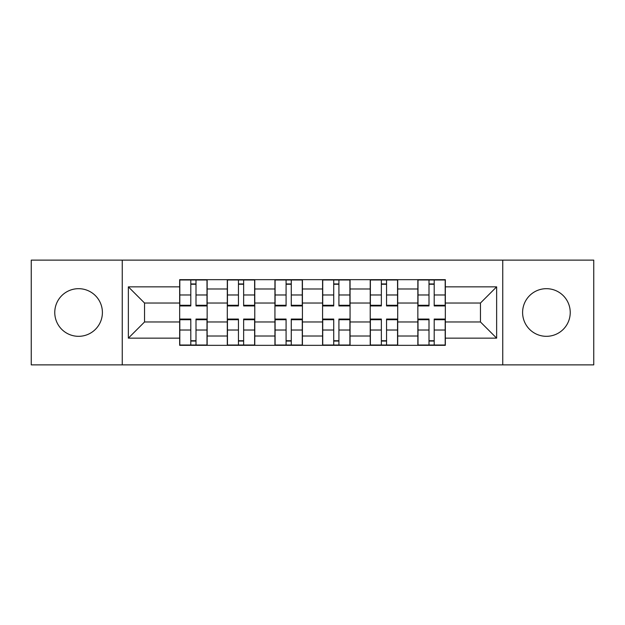 <?xml version="1.0" encoding="UTF-8"?>
<svg xmlns="http://www.w3.org/2000/svg" width="625" height="625" viewBox="0 0 625 625"><rect width="100%" height="100%" fill="white"/><g stroke="black" fill="none" stroke-linecap="round" stroke-linejoin="round"><path stroke-width="0.94" d="M546.414 288.68A23.82 23.82 0 0 0 522.602 312.5A23.82 23.82 0 0 0 546.414 336.32A23.82 23.82 0 0 0 570.234 312.5A23.82 23.82 0 0 0 546.414 288.68M78.586 288.68A23.82 23.82 0 0 0 54.766 312.5A23.82 23.82 0 0 0 78.586 336.32A23.82 23.82 0 0 0 102.398 312.5A23.82 23.82 0 0 0 78.586 288.68M502.75 364.875L593.75 364.875L593.75 260.125L31.25 260.125L31.25 364.875L502.75 364.875L502.75 260.125M227.297 345.328L227.297 288.984L207.148 288.984L207.148 345.328M207.148 288.984L207.148 279.672M227.297 288.984L227.297 279.672M254.781 279.672L254.781 345.328M274.938 345.328L274.938 279.672M302.422 279.672L302.422 345.328M322.578 345.328L322.578 279.672M350.062 279.672L350.062 345.328M370.219 345.328L370.219 279.672M397.703 279.672L397.703 345.328M417.852 345.328L417.852 279.672M417.852 321.969L397.703 321.969M370.219 321.969L350.062 321.969M322.578 321.969L302.422 321.969M274.938 321.969L254.781 321.969M227.297 321.969L207.148 321.969M417.852 303.031L397.703 303.031M370.219 303.031L350.062 303.031M322.578 303.031L302.422 303.031M274.938 303.031L254.781 303.031M227.297 303.031L207.148 303.031M144.547 321.969L179.664 321.969L179.664 303.031L144.547 303.031L144.547 321.969L128.359 338.148L128.359 286.852L179.664 286.852L179.664 303.031M445.336 303.031L445.336 321.969L480.453 321.969L480.453 303.031L445.336 303.031L445.336 279.672L179.664 279.672L179.664 286.852M445.336 286.852L496.641 286.852L496.641 338.148L445.336 338.148L445.336 321.969M179.664 321.969L179.664 345.328L445.336 345.328L445.336 338.148M179.664 338.148L128.359 338.148M122.25 364.875L122.25 260.125M196 340.75L190.805 340.75M190.805 284.25L196 284.25M243.641 340.75L238.445 340.75M238.445 284.25L243.641 284.25M291.273 340.75L286.086 340.75M286.086 284.25L291.273 284.25M338.914 340.75L333.727 340.75M333.727 284.25L338.914 284.25M386.555 340.75L381.359 340.75M381.359 284.25L386.555 284.25M434.195 340.75L429 340.75M429 284.25L434.195 284.25M128.359 286.852L144.547 303.031M480.453 321.969L496.641 338.148M480.453 303.031L496.641 286.852M196 305.289L206.992 305.289L206.992 305.938L196 305.938L196 279.977L206.992 279.977L200.883 279.977M206.992 305.289L206.992 279.977M190.805 283.945L196 283.945M185.922 279.977L179.812 279.977L179.812 305.938L190.805 305.938L190.805 279.977L186.383 279.977M179.812 279.977L200.43 279.977M190.805 319.711L179.812 319.711L179.812 319.062L190.805 319.062L190.805 345.023L179.812 345.023L185.922 345.023M179.812 319.711L179.812 345.023M196 341.055L190.805 341.055M200.883 345.023L206.992 345.023L206.992 319.062L196 319.062L196 345.023L200.43 345.023M206.992 345.023L186.383 345.023M243.641 305.289L254.633 305.289L254.633 305.938L243.641 305.938L243.641 279.977L254.633 279.977L248.523 279.977M254.633 305.289L254.633 279.977M238.445 283.945L243.641 283.945M233.562 279.977L227.453 279.977L227.453 305.938L238.445 305.938L238.445 279.977L234.016 279.977M227.453 279.977L248.062 279.977M291.273 305.289L302.273 305.289L302.273 305.938L291.273 305.938L291.273 279.977L302.273 279.977L296.164 279.977M302.273 305.289L302.273 279.977M286.086 283.945L291.273 283.945M281.195 279.977L275.094 279.977L275.094 305.938L286.086 305.938L286.086 279.977L281.656 279.977M275.094 279.977L295.703 279.977M238.445 319.711L227.453 319.711L227.453 319.062L238.445 319.062L238.445 345.023L227.453 345.023L233.562 345.023M227.453 319.711L227.453 345.023M243.641 341.055L238.445 341.055M248.523 345.023L254.633 345.023L254.633 319.062L243.641 319.062L243.641 345.023L248.062 345.023M254.633 345.023L234.016 345.023M286.086 319.711L275.094 319.711L275.094 319.062L286.086 319.062L286.086 345.023L275.094 345.023L281.195 345.023M275.094 319.711L275.094 345.023M291.273 341.055L286.086 341.055M296.164 345.023L302.273 345.023L302.273 319.062L291.273 319.062L291.273 345.023L295.703 345.023M302.273 345.023L281.656 345.023M338.914 305.289L349.906 305.289L349.906 305.938L338.914 305.938L338.914 279.977L349.906 279.977L343.805 279.977M349.906 305.289L349.906 279.977M333.727 283.945L338.914 283.945M328.836 279.977L322.727 279.977L322.727 305.938L333.727 305.938L333.727 279.977L329.297 279.977M322.727 279.977L343.344 279.977M386.555 305.289L397.547 305.289L397.547 305.938L386.555 305.938L386.555 279.977L397.547 279.977L391.438 279.977M397.547 305.289L397.547 279.977M381.359 283.945L386.555 283.945M376.477 279.977L370.367 279.977L370.367 305.938L381.359 305.938L381.359 279.977L376.938 279.977M370.367 279.977L390.984 279.977M434.195 305.289L445.188 305.289L445.188 305.938L434.195 305.938L434.195 279.977L445.188 279.977L439.078 279.977M445.188 305.289L445.188 279.977M429 283.945L434.195 283.945M424.117 279.977L418.008 279.977L418.008 305.938L429 305.938L429 279.977L424.57 279.977M418.008 279.977L438.617 279.977M333.727 319.711L322.727 319.711L322.727 319.062L333.727 319.062L333.727 345.023L322.727 345.023L328.836 345.023M322.727 319.711L322.727 345.023M338.914 341.055L333.727 341.055M343.805 345.023L349.906 345.023L349.906 319.062L338.914 319.062L338.914 345.023L343.344 345.023M349.906 345.023L329.297 345.023M381.359 319.711L370.367 319.711L370.367 319.062L381.359 319.062L381.359 345.023L370.367 345.023L376.477 345.023M370.367 319.711L370.367 345.023M386.555 341.055L381.359 341.055M391.438 345.023L397.547 345.023L397.547 319.062L386.555 319.062L386.555 345.023L390.984 345.023M397.547 345.023L376.938 345.023M429 319.711L418.008 319.711L418.008 319.062L429 319.062L429 345.023L418.008 345.023L424.117 345.023M418.008 319.711L418.008 345.023M434.195 341.055L429 341.055M439.078 345.023L445.188 345.023L445.188 319.062L434.195 319.062L434.195 345.023L438.617 345.023M445.188 345.023L424.57 345.023M370.219 288.984L350.062 288.984M322.578 288.984L302.422 288.984M274.938 288.984L254.781 288.984M417.852 288.984L397.703 288.984M370.219 336.016L350.062 336.016M322.578 336.016L302.422 336.016M274.938 336.016L254.781 336.016M227.297 336.016L207.148 336.016M417.852 336.016L397.703 336.016M196 294.977L206.992 294.977M179.812 305.289L190.805 305.289M179.812 294.977L190.805 294.977M190.805 330.023L179.812 330.023M206.992 319.711L196 319.711M206.992 330.023L196 330.023M243.641 294.977L254.633 294.977M227.453 305.289L238.445 305.289M227.453 294.977L238.445 294.977M291.273 294.977L302.273 294.977M275.094 305.289L286.086 305.289M275.094 294.977L286.086 294.977M238.445 330.023L227.453 330.023M254.633 319.711L243.641 319.711M254.633 330.023L243.641 330.023M286.086 330.023L275.094 330.023M302.273 319.711L291.273 319.711M302.273 330.023L291.273 330.023M338.914 294.977L349.906 294.977M322.727 305.289L333.727 305.289M322.727 294.977L333.727 294.977M386.555 294.977L397.547 294.977M370.367 305.289L381.359 305.289M370.367 294.977L381.359 294.977M434.195 294.977L445.188 294.977M418.008 305.289L429 305.289M418.008 294.977L429 294.977M333.727 330.023L322.727 330.023M349.906 319.711L338.914 319.711M349.906 330.023L338.914 330.023M381.359 330.023L370.367 330.023M397.547 319.711L386.555 319.711M397.547 330.023L386.555 330.023M429 330.023L418.008 330.023M445.188 319.711L434.195 319.711M445.188 330.023L434.195 330.023"/></g></svg>
